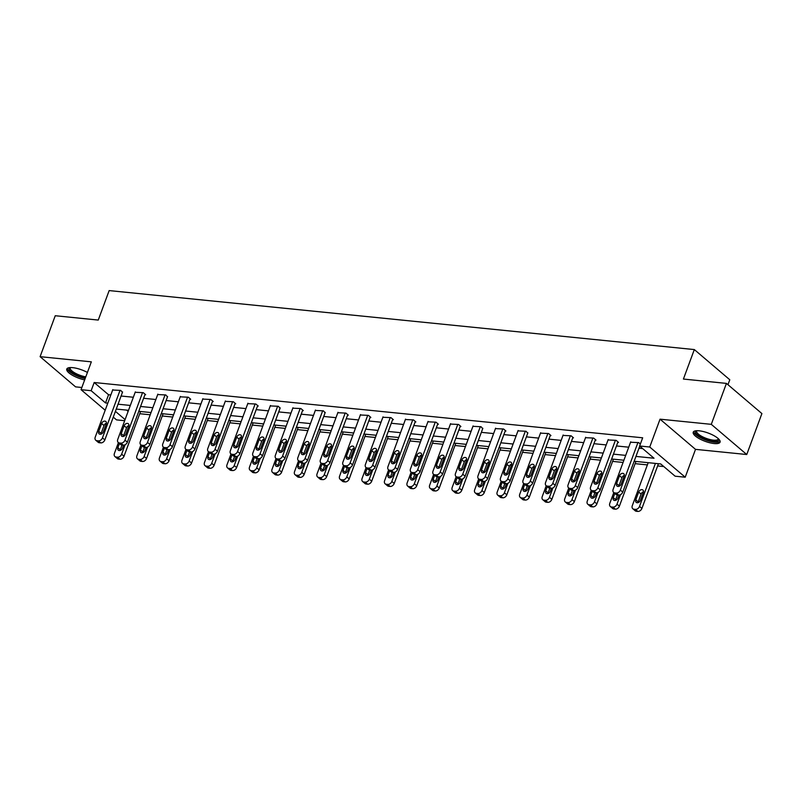 <?xml version="1.0" encoding="UTF-8"?>
<svg xmlns="http://www.w3.org/2000/svg" width="802" height="802" viewBox="0 0 802 802"><rect width="100%" height="100%" fill="white"/><g stroke="black" fill="none" stroke-linecap="round" stroke-linejoin="round"><path stroke-width="1.2" d="M87.418 372.449A14.316 4.411 -159.7 0 0 72.731 367.657A14.316 4.411 -159.7 0 0 66.777 369.06A14.316 4.411 -159.7 0 0 84.661 379.907M714.121 443.546A14.316 4.411 -159.7 0 0 720.076 442.143A14.316 4.411 -159.7 0 0 713.7 435.516A14.316 4.411 -159.7 0 0 699.174 430.814A14.316 4.411 -159.7 0 0 693.219 432.208A14.316 4.411 -159.7 0 0 699.595 438.834A14.316 4.411 -159.7 0 0 714.121 443.546M124.671 420.699L116.511 419.877L113.272 417.12M727.965 384.699L729.79 379.767L694.321 349.572L109.162 290.585L98.255 320.068L55.248 315.727L40.1 356.669L75.568 386.865L81.854 387.496M694.321 349.572L683.414 379.055L726.432 383.396L761.9 413.581L746.752 454.523L711.284 424.338L660.046 419.175L649.74 447.015L685.209 477.21L675.114 476.188L660.728 463.947L634.151 461.27M660.046 419.175L695.514 449.361L746.752 454.523M695.514 449.361L685.209 477.21M139.738 413.722L150.215 414.774M162.265 415.987L172.741 417.05M184.781 418.263L195.257 419.316M207.297 420.529L217.773 421.591M229.813 422.804L240.289 423.857M252.329 425.07L262.805 426.123M274.845 427.336L285.322 428.398M297.362 429.611L307.838 430.664M319.878 431.877L330.354 432.94M342.394 434.153L352.87 435.205M364.91 436.418L375.386 437.481M387.436 438.694L397.912 439.747M409.952 440.96L420.428 442.012M432.468 443.235L442.945 444.288M454.985 445.501L465.461 446.554M477.501 447.767L487.977 448.829M500.017 450.042L510.493 451.095M522.533 452.308L533.009 453.371M545.049 454.584L555.525 455.636M567.565 456.849L578.042 457.912M590.082 459.125L600.558 460.178M612.608 461.391L623.084 462.443M635.124 463.656L647.384 464.899M657.64 465.932L663.785 466.553M726.432 383.396L711.284 424.338M126.586 410.103L128.109 411.396M635.946 456.418L654.021 458.233L639.635 445.992L642.673 437.802L94.175 382.514L108.551 394.754L110.826 394.975M121.082 396.018L133.343 397.251M143.598 398.283L155.859 399.516M166.114 400.549L178.375 401.792M188.63 402.825L200.901 404.058M211.157 405.09L223.417 406.333M233.673 407.366L245.933 408.599M256.189 409.632L268.449 410.875M278.705 411.907L290.966 413.14M301.221 414.173L313.482 415.406M323.737 416.449L335.998 417.682M346.253 418.714L358.514 419.947M368.77 420.98L381.03 422.223M391.286 423.255L403.546 424.489M413.802 425.521L426.073 426.764M436.328 427.797L448.589 429.03M458.844 430.062L471.105 431.296M481.36 432.338L493.621 433.571M503.877 434.604L516.137 435.837M526.393 436.869L538.653 438.113M548.909 439.145L561.169 440.378M571.425 441.411L583.686 442.654M593.941 443.686L606.202 444.92M616.457 445.952L628.718 447.195M638.973 448.228L642.703 448.599M640.357 444.067L638.653 442.614L630.562 442.233M617.811 442.313L618.532 442.383L616.136 440.348L608.036 439.957M595.295 440.047L596.016 440.118L593.61 438.072L585.52 437.692M572.768 437.772L573.49 437.842L571.094 435.807L563.004 435.416M550.252 435.506L550.974 435.576L548.578 433.541L540.488 433.15M527.736 433.23L526.062 431.265L517.972 430.875M505.22 430.965L505.942 431.035L503.546 429L495.456 428.609M482.704 428.689L481.03 426.724L472.939 426.333M460.188 426.423L460.909 426.494L458.513 424.458L450.423 424.068M437.671 424.158L438.393 424.228L435.997 422.183L427.907 421.802M415.155 421.882L415.877 421.952L413.481 419.917L405.391 419.526M392.639 419.616L393.361 419.687L390.965 417.642L382.865 417.261M370.123 417.341L370.845 417.411L368.439 415.376L360.349 414.985M347.597 415.075L348.319 415.145L345.923 413.11L337.832 412.719M325.081 412.799L323.406 410.835L315.316 410.444M302.565 410.534L303.286 410.604L300.89 408.569L292.8 408.178M280.048 408.258L278.374 406.293L270.284 405.912M257.532 405.992L258.254 406.063L255.858 404.028L247.768 403.637M235.016 403.727L235.738 403.797L233.342 401.752L225.252 401.371M212.5 401.451L213.222 401.521L210.826 399.486L202.736 399.095M189.984 399.185L190.706 399.256L188.31 397.221L180.219 396.83M167.468 396.91L165.793 394.945L157.703 394.554M144.951 394.644L145.673 394.714L143.267 392.679L135.177 392.288M122.425 392.368L120.751 390.404L112.661 390.013M105.182 410.233L81.042 389.682L91.338 361.842L40.1 356.669M81.042 389.682L91.147 390.704L105.523 402.935L107.799 403.165M94.175 382.514L91.147 390.704M639.635 445.992L649.74 447.015M115.408 411.356L125.082 419.586M623.896 460.238L611.635 458.995M601.38 457.962L589.119 456.729M578.864 455.696L566.603 454.453M556.347 453.421L544.087 452.188M533.831 451.155L521.571 449.922M511.315 448.879L499.055 447.646M488.799 446.614L476.528 445.381M466.273 444.348L454.012 443.105M443.757 442.072L431.496 440.839M421.24 439.807L408.98 438.564M398.724 437.531L386.464 436.298M376.208 435.265L363.948 434.032M353.692 432.99L341.431 431.757M331.176 430.724L318.915 429.491M308.66 428.458L296.399 427.215M286.144 426.183L273.883 424.95M263.627 423.917L251.357 422.674M241.101 421.641L228.841 420.408M218.585 419.376L206.325 418.133M196.069 417.1L183.808 415.867M173.553 414.834L161.292 413.601M151.037 412.559L138.776 411.326M128.52 410.293L116.26 409.06M118.054 404.198L130.315 405.441M140.571 406.474L152.831 407.707M163.087 408.739L175.347 409.982M185.603 411.015L197.863 412.248M208.119 413.281L220.39 414.524M230.635 415.556L242.906 416.789M253.161 417.822L265.422 419.055M275.677 420.098L287.938 421.331M298.194 422.363L310.454 423.596M320.71 424.629L332.97 425.872M343.226 426.905L355.486 428.138M365.742 429.17L378.003 430.413M388.258 431.446L400.519 432.679M410.774 433.712L423.035 434.945M433.291 435.987L445.561 437.22M455.807 438.253L468.077 439.486M478.333 440.519L490.593 441.762M500.849 442.794L513.11 444.027M523.365 445.06L535.626 446.303M545.881 447.336L558.142 448.569M568.397 449.601L580.658 450.844M590.914 451.877L603.174 453.11M613.43 454.143L625.69 455.376M108.551 394.754L105.523 402.935M637.931 442.544L620.347 490.072A3.669 2.677 -49.6 0 1 616.247 493.06L614.803 492.909A3.669 2.677 -49.6 0 1 613.64 492.428A3.669 2.677 -49.6 0 1 613.129 489.35L630.713 441.812M613.64 492.428L616.036 494.473A3.669 2.677 130.4 0 0 617.199 494.954L618.643 495.095A3.669 2.677 130.4 0 0 622.743 492.117L639.765 446.102M621.229 484.047A2.937 2.135 130.4 0 1 617.019 486.052A2.937 2.135 130.4 0 1 616.608 483.576L619.515 475.716A2.937 2.135 130.4 0 1 623.725 473.711A2.937 2.135 130.4 0 1 624.136 476.188L621.229 484.047M618.833 486.343A2.937 2.135 130.4 0 1 619.004 485.621L621.911 477.761A2.937 2.135 130.4 0 1 624.317 475.456M655.414 463.416L639.515 506.393A3.669 2.677 -49.6 0 1 635.425 509.38L633.981 509.23A3.669 2.677 -49.6 0 1 632.808 508.749A3.669 2.677 -49.6 0 1 632.297 505.661L648.196 462.684M658.452 463.716L641.911 508.428A3.669 2.677 130.4 0 1 637.821 511.415L636.377 511.275A3.669 2.677 130.4 0 1 635.204 510.794L632.808 508.749M643.485 491.776A2.937 2.135 -49.6 0 0 641.089 494.082L638.181 501.942A2.937 2.135 -49.6 0 0 638.001 502.664M640.397 500.368L643.304 492.508A2.937 2.135 -49.6 0 0 642.903 490.032A2.937 2.135 -49.6 0 0 638.693 492.037L635.785 499.897A2.937 2.135 -49.6 0 0 636.187 502.373A2.937 2.135 -49.6 0 0 640.397 500.368M718.672 439.015A12.391 3.82 20.3 0 1 714.091 441.421A12.391 3.82 20.3 0 1 701.93 437.772A12.391 3.82 20.3 0 1 696.326 430.744M696.878 430.714A11.469 3.539 -159.7 0 0 696.677 431.065A11.469 3.539 -159.7 0 0 702.612 436.809A11.469 3.539 -159.7 0 0 718.191 439.025A11.469 3.539 -159.7 0 0 718.261 438.624M693.71 431.546A14.225 4.381 -159.7 0 0 701.159 438.052A14.225 4.381 -159.7 0 0 720.136 441.331M67.268 368.399A14.225 4.381 -159.7 0 0 85.152 378.564M85.373 377.963A12.391 3.82 20.3 0 1 72.501 372.89A12.391 3.82 20.3 0 1 69.884 367.597M70.446 367.567A11.469 3.539 -159.7 0 0 70.235 367.917A11.469 3.539 -159.7 0 0 74.766 372.9A11.469 3.539 -159.7 0 0 85.794 376.84M615.415 440.278L597.831 487.806A3.669 2.677 -49.6 0 1 593.731 490.784L592.287 490.644A3.669 2.677 -49.6 0 1 591.124 490.162A3.669 2.677 -49.6 0 1 590.613 487.075L608.197 439.546M591.124 490.162L593.52 492.197A3.669 2.677 130.4 0 0 594.683 492.679L596.127 492.829A3.669 2.677 130.4 0 0 600.227 489.842L617.961 441.902M598.713 481.771A2.937 2.135 130.4 0 1 594.503 483.776A2.937 2.135 130.4 0 1 594.092 481.31L596.999 473.451A2.937 2.135 130.4 0 1 601.209 471.446A2.937 2.135 130.4 0 1 601.62 473.912L598.713 481.771M596.307 484.077A2.937 2.135 130.4 0 1 596.487 483.345L599.395 475.486A2.937 2.135 130.4 0 1 601.801 473.19M592.889 438.002L575.315 485.531A3.669 2.677 -49.6 0 1 571.214 488.518L569.771 488.368A3.669 2.677 -49.6 0 1 568.598 487.897A3.669 2.677 -49.6 0 1 568.097 484.809L585.681 437.28M568.598 487.897L570.994 489.932A3.669 2.677 130.4 0 0 572.167 490.413L573.61 490.553A3.669 2.677 130.4 0 0 577.711 487.576L595.445 439.636M576.197 479.506A2.937 2.135 130.4 0 1 571.976 481.511A2.937 2.135 130.4 0 1 571.575 479.045L574.483 471.175A2.937 2.135 130.4 0 1 578.693 469.18A2.937 2.135 130.4 0 1 579.104 471.646L576.197 479.506M573.791 481.812A2.937 2.135 130.4 0 1 573.971 481.08L576.879 473.22A2.937 2.135 130.4 0 1 579.275 470.914M620.487 494.684L616.999 504.127A3.669 2.677 -49.6 0 1 612.898 507.105L611.455 506.964A3.669 2.677 -49.6 0 1 610.292 506.483A3.669 2.677 -49.6 0 1 609.781 503.395L613.791 492.568M635.936 461.451L619.395 506.162A3.669 2.677 130.4 0 1 615.304 509.15L613.861 508.999A3.669 2.677 130.4 0 1 612.688 508.518L610.292 506.483M617.4 494.974L615.665 499.666A2.937 2.135 -49.6 0 0 615.485 500.398M614.813 493.441L613.269 497.631A2.937 2.135 -49.6 0 0 613.67 500.097A2.937 2.135 -49.6 0 0 617.881 498.092L618.984 495.105M597.971 492.418L594.482 501.851A3.669 2.677 -49.6 0 1 590.382 504.839L588.939 504.689A3.669 2.677 -49.6 0 1 587.776 504.207A3.669 2.677 -49.6 0 1 587.264 501.13L591.274 490.293M613.42 459.175L596.878 503.897A3.669 2.677 130.4 0 1 592.778 506.874L591.335 506.734A3.669 2.677 130.4 0 1 590.172 506.252L587.776 504.207M594.883 492.699L593.149 497.4A2.937 2.135 -49.6 0 0 592.969 498.122M592.297 491.165L590.743 495.355A2.937 2.135 -49.6 0 0 591.154 497.831A2.937 2.135 -49.6 0 0 595.365 495.826L596.467 492.839M570.372 435.737L552.799 483.265A3.669 2.677 -49.6 0 1 548.698 486.253L547.255 486.102A3.669 2.677 -49.6 0 1 546.082 485.621A3.669 2.677 -49.6 0 1 545.581 482.533L563.154 435.005M546.082 485.621L548.478 487.666A3.669 2.677 130.4 0 0 549.651 488.137L551.094 488.288A3.669 2.677 130.4 0 0 555.195 485.3L572.929 437.361M553.681 477.24A2.937 2.135 130.4 0 1 549.46 479.235A2.937 2.135 130.4 0 1 549.059 476.769L551.966 468.909A2.937 2.135 130.4 0 1 556.177 466.904A2.937 2.135 130.4 0 1 556.588 469.37L553.681 477.24M551.275 479.536A2.937 2.135 130.4 0 1 551.455 478.814L554.362 470.944A2.937 2.135 130.4 0 1 556.758 468.649M547.856 433.461L530.282 480.989A3.669 2.677 -49.6 0 1 526.182 483.977L524.739 483.837A3.669 2.677 -49.6 0 1 523.566 483.355A3.669 2.677 -49.6 0 1 523.064 480.268L540.638 432.739M523.566 483.355L525.962 485.39A3.669 2.677 130.4 0 0 527.135 485.872L528.578 486.022A3.669 2.677 130.4 0 0 532.678 483.035L550.413 435.095M531.155 474.964A2.937 2.135 130.4 0 1 526.944 476.969A2.937 2.135 130.4 0 1 526.543 474.503L529.45 466.634A2.937 2.135 130.4 0 1 533.661 464.639A2.937 2.135 130.4 0 1 534.072 467.105L531.155 474.964M528.759 477.27A2.937 2.135 130.4 0 1 528.939 476.538L531.846 468.679A2.937 2.135 130.4 0 1 534.242 466.373M525.34 431.195L507.756 478.724A3.669 2.677 -49.6 0 1 503.666 481.711L502.222 481.561A3.669 2.677 -49.6 0 1 501.049 481.08A3.669 2.677 -49.6 0 1 500.548 477.992L518.122 430.463M501.049 481.08L503.445 483.125A3.669 2.677 130.4 0 0 504.618 483.606L506.062 483.746A3.669 2.677 130.4 0 0 510.152 480.759L527.886 432.819M508.638 472.699A2.937 2.135 130.4 0 1 504.428 474.704A2.937 2.135 130.4 0 1 504.027 472.228L506.934 464.368A2.937 2.135 130.4 0 1 511.145 462.363A2.937 2.135 130.4 0 1 511.546 464.839L508.638 472.699M506.242 474.995A2.937 2.135 130.4 0 1 506.423 474.273L509.33 466.413A2.937 2.135 130.4 0 1 511.726 464.107M575.455 490.142L571.966 499.586A3.669 2.677 -49.6 0 1 567.866 502.563L566.423 502.423A3.669 2.677 -49.6 0 1 565.26 501.942A3.669 2.677 -49.6 0 1 564.748 498.854L568.758 488.027M590.904 456.909L574.362 501.621A3.669 2.677 130.4 0 1 570.262 504.608L568.818 504.458A3.669 2.677 130.4 0 1 567.656 503.977L565.26 501.942M572.367 490.433L570.623 495.135A2.937 2.135 -49.6 0 0 570.453 495.857M569.781 488.899L568.227 493.09A2.937 2.135 -49.6 0 0 568.638 495.556A2.937 2.135 -49.6 0 0 572.849 493.551L573.951 490.573M552.939 487.877L549.45 497.31A3.669 2.677 -49.6 0 1 545.35 500.298L543.906 500.147A3.669 2.677 -49.6 0 1 542.743 499.676A3.669 2.677 -49.6 0 1 542.232 496.588L546.242 485.751M568.387 454.634L551.846 499.355A3.669 2.677 130.4 0 1 547.746 502.333L546.302 502.192A3.669 2.677 130.4 0 1 545.139 501.711L542.743 499.676M549.851 488.157L548.107 492.859A2.937 2.135 -49.6 0 0 547.936 493.591M547.265 486.624L545.711 490.824A2.937 2.135 -49.6 0 0 546.122 493.29A2.937 2.135 -49.6 0 0 550.332 491.285L551.435 488.298M530.423 485.611L526.934 495.045A3.669 2.677 -49.6 0 1 522.834 498.032L521.39 497.882A3.669 2.677 -49.6 0 1 520.227 497.4A3.669 2.677 -49.6 0 1 519.716 494.313L523.726 483.486M545.871 452.368L529.33 497.08A3.669 2.677 130.4 0 1 525.23 500.067L523.786 499.927A3.669 2.677 130.4 0 1 522.623 499.445L520.227 497.4M527.335 485.892L525.591 490.593A2.937 2.135 -49.6 0 0 525.42 491.315M524.749 484.358L523.195 488.548A2.937 2.135 -49.6 0 0 523.606 491.014A2.937 2.135 -49.6 0 0 527.816 489.019L528.919 486.032M507.907 483.335L504.418 492.769A3.669 2.677 -49.6 0 1 500.318 495.756L498.874 495.616A3.669 2.677 -49.6 0 1 497.701 495.135A3.669 2.677 -49.6 0 1 497.2 492.047L501.21 481.21M523.355 450.102L506.814 494.814A3.669 2.677 130.4 0 1 502.714 497.801L501.27 497.651A3.669 2.677 130.4 0 1 500.107 497.17L497.701 495.135M504.809 483.626L503.075 488.318A2.937 2.135 -49.6 0 0 502.894 489.05M502.232 482.082L500.679 486.283A2.937 2.135 -49.6 0 0 501.09 488.749A2.937 2.135 -49.6 0 0 505.3 486.744L506.403 483.756M485.39 481.07L481.902 490.503A3.669 2.677 -49.6 0 1 477.802 493.491L476.358 493.34A3.669 2.677 -49.6 0 1 475.185 492.859A3.669 2.677 -49.6 0 1 474.684 489.771L478.684 478.944M500.839 447.827L484.298 492.538A3.669 2.677 130.4 0 1 480.197 495.526L478.754 495.385A3.669 2.677 130.4 0 1 477.581 494.904L475.185 492.859M482.293 481.35L480.558 486.052A2.937 2.135 -49.6 0 0 480.378 486.774M479.716 479.817L478.162 484.007A2.937 2.135 -49.6 0 0 478.563 486.483A2.937 2.135 -49.6 0 0 482.784 484.478L483.887 481.491M462.874 478.794L459.386 488.238A3.669 2.677 -49.6 0 1 455.285 491.215L453.842 491.075A3.669 2.677 -49.6 0 1 452.669 490.593A3.669 2.677 -49.6 0 1 452.168 487.506L456.168 476.679M478.323 445.561L461.782 490.273A3.669 2.677 130.4 0 1 457.681 493.26L456.238 493.11A3.669 2.677 130.4 0 1 455.065 492.628L452.669 490.593M459.777 479.085L458.042 483.776A2.937 2.135 -49.6 0 0 457.862 484.508M457.2 477.551L455.646 481.741A2.937 2.135 -49.6 0 0 456.047 484.207A2.937 2.135 -49.6 0 0 460.268 482.202L461.371 479.215M440.358 476.528L436.869 485.962A3.669 2.677 -49.6 0 1 432.769 488.949L431.326 488.799A3.669 2.677 -49.6 0 1 430.153 488.318A3.669 2.677 -49.6 0 1 429.651 485.23L433.651 474.403M455.797 443.285L439.265 488.007A3.669 2.677 130.4 0 1 435.165 490.984L433.722 490.844A3.669 2.677 130.4 0 1 432.549 490.363L430.153 488.318M437.26 476.809L435.526 481.511A2.937 2.135 -49.6 0 0 435.346 482.233M434.674 475.275L433.13 479.466A2.937 2.135 -49.6 0 0 433.531 481.942A2.937 2.135 -49.6 0 0 437.742 479.937L438.854 476.949M417.842 474.253L414.343 483.696A3.669 2.677 -49.6 0 1 410.253 486.674L408.809 486.533A3.669 2.677 -49.6 0 1 407.637 486.052A3.669 2.677 -49.6 0 1 407.135 482.964L411.135 472.137M433.28 441.02L416.739 485.731A3.669 2.677 130.4 0 1 412.649 488.719L411.205 488.568A3.669 2.677 130.4 0 1 410.033 488.087L407.637 486.052M414.744 474.543L413.01 479.235A2.937 2.135 -49.6 0 0 412.829 479.967M412.158 473.01L410.614 477.2A2.937 2.135 -49.6 0 0 411.015 479.666A2.937 2.135 -49.6 0 0 415.225 477.661L416.338 474.684M395.316 471.987L391.827 481.421A3.669 2.677 -49.6 0 1 387.727 484.408L386.283 484.258A3.669 2.677 -49.6 0 1 385.12 483.786A3.669 2.677 -49.6 0 1 384.609 480.699L388.619 469.862M410.764 438.744L394.223 483.466A3.669 2.677 130.4 0 1 390.133 486.443L388.689 486.303A3.669 2.677 130.4 0 1 387.516 485.822L385.12 483.786M392.228 472.268L390.494 476.969A2.937 2.135 -49.6 0 0 390.313 477.691M389.642 470.734L388.098 474.934A2.937 2.135 -49.6 0 0 388.499 477.401A2.937 2.135 -49.6 0 0 392.709 475.396L393.812 472.408M372.8 469.711L369.311 479.155A3.669 2.677 -49.6 0 1 365.211 482.132L363.767 481.992A3.669 2.677 -49.6 0 1 362.604 481.511A3.669 2.677 -49.6 0 1 362.093 478.423L366.103 467.596M388.248 436.478L371.707 481.19A3.669 2.677 130.4 0 1 367.607 484.177L366.163 484.027A3.669 2.677 130.4 0 1 365 483.556L362.604 481.511M369.712 470.002L367.978 474.704A2.937 2.135 -49.6 0 0 367.797 475.426M367.126 468.468L365.572 472.659A2.937 2.135 -49.6 0 0 365.983 475.125A2.937 2.135 -49.6 0 0 370.193 473.13L371.296 470.142M350.284 467.446L346.795 476.879A3.669 2.677 -49.6 0 1 342.695 479.867L341.251 479.726A3.669 2.677 -49.6 0 1 340.088 479.245A3.669 2.677 -49.6 0 1 339.577 476.157L343.587 465.32M365.732 434.203L349.191 478.924A3.669 2.677 130.4 0 1 345.091 481.912L343.647 481.761A3.669 2.677 130.4 0 1 342.484 481.28L340.088 479.245M347.196 467.736L345.451 472.428A2.937 2.135 -49.6 0 0 345.281 473.16M344.609 466.193L343.055 470.393A2.937 2.135 -49.6 0 0 343.467 472.859A2.937 2.135 -49.6 0 0 347.677 470.854L348.78 467.867M327.767 465.18L324.279 474.614A3.669 2.677 -49.6 0 1 320.178 477.601L318.735 477.451A3.669 2.677 -49.6 0 1 317.572 476.969A3.669 2.677 -49.6 0 1 317.061 473.882L321.071 463.055M343.216 431.937L326.675 476.649A3.669 2.677 130.4 0 1 322.574 479.636L321.131 479.496A3.669 2.677 130.4 0 1 319.968 479.015L317.572 476.969M324.68 465.461L322.935 470.162A2.937 2.135 -49.6 0 0 322.765 470.884M322.093 463.927L320.539 468.117A2.937 2.135 -49.6 0 0 320.95 470.594A2.937 2.135 -49.6 0 0 325.161 468.589L326.264 465.601M305.251 462.904L301.763 472.338A3.669 2.677 -49.6 0 1 297.662 475.325L296.219 475.185A3.669 2.677 -49.6 0 1 295.056 474.704A3.669 2.677 -49.6 0 1 294.545 471.616L298.555 460.779M320.7 429.671L304.158 474.383A3.669 2.677 130.4 0 1 300.058 477.37L298.615 477.22A3.669 2.677 130.4 0 1 297.452 476.739L295.056 474.704M302.164 463.195L300.419 467.887A2.937 2.135 -49.6 0 0 300.249 468.619M299.577 461.651L298.023 465.852A2.937 2.135 -49.6 0 0 298.434 468.318A2.937 2.135 -49.6 0 0 302.645 466.313L303.747 463.325M282.735 460.639L279.246 470.072A3.669 2.677 -49.6 0 1 275.146 473.06L273.703 472.909A3.669 2.677 -49.6 0 1 272.53 472.428A3.669 2.677 -49.6 0 1 272.028 469.34L276.038 458.513M298.184 427.396L281.642 472.107A3.669 2.677 130.4 0 1 277.542 475.095L276.099 474.954A3.669 2.677 130.4 0 1 274.936 474.473L272.53 472.428M279.637 460.919L277.903 465.621A2.937 2.135 -49.6 0 0 277.723 466.343M277.061 459.386L275.507 463.576A2.937 2.135 -49.6 0 0 275.918 466.052A2.937 2.135 -49.6 0 0 280.129 464.047L281.231 461.06M260.219 458.363L256.73 467.807A3.669 2.677 -49.6 0 1 252.63 470.784L251.186 470.644A3.669 2.677 -49.6 0 1 250.013 470.162A3.669 2.677 -49.6 0 1 249.512 467.075L253.512 456.248M275.667 425.13L259.126 469.842A3.669 2.677 130.4 0 1 255.026 472.829L253.582 472.679A3.669 2.677 130.4 0 1 252.409 472.198L250.013 470.162M257.121 458.654L255.387 463.345A2.937 2.135 -49.6 0 0 255.206 464.077M254.545 457.12L252.991 461.31A2.937 2.135 -49.6 0 0 253.392 463.777A2.937 2.135 -49.6 0 0 257.612 461.772L258.715 458.784M237.703 456.097L234.214 465.531A3.669 2.677 -49.6 0 1 230.114 468.518L228.67 468.368A3.669 2.677 -49.6 0 1 227.497 467.887A3.669 2.677 -49.6 0 1 226.996 464.809L230.996 453.972M253.151 422.854L236.61 467.576A3.669 2.677 130.4 0 1 232.51 470.553L231.066 470.413A3.669 2.677 130.4 0 1 229.893 469.932L227.497 467.887M234.605 456.378L232.871 461.08A2.937 2.135 -49.6 0 0 232.69 461.802M232.029 454.844L230.475 459.035A2.937 2.135 -49.6 0 0 230.876 461.511A2.937 2.135 -49.6 0 0 235.096 459.506L236.199 456.518M215.187 453.822L211.698 463.265A3.669 2.677 -49.6 0 1 207.598 466.243L206.154 466.102A3.669 2.677 -49.6 0 1 204.981 465.621A3.669 2.677 -49.6 0 1 204.48 462.533L208.48 451.706M230.625 420.589L214.094 465.3A3.669 2.677 130.4 0 1 209.994 468.288L208.55 468.137A3.669 2.677 130.4 0 1 207.377 467.656L204.981 465.621M212.089 454.112L210.355 458.814A2.937 2.135 -49.6 0 0 210.174 459.536M209.502 452.579L207.959 456.769A2.937 2.135 -49.6 0 0 208.36 459.235A2.937 2.135 -49.6 0 0 212.57 457.23L213.683 454.253M502.824 428.92L485.24 476.448A3.669 2.677 -49.6 0 1 481.14 479.436L479.706 479.295A3.669 2.677 -49.6 0 1 478.533 478.814A3.669 2.677 -49.6 0 1 478.022 475.726L495.606 428.198M478.533 478.814L480.929 480.849A3.669 2.677 130.4 0 0 482.102 481.33L483.546 481.481A3.669 2.677 130.4 0 0 487.636 478.493L505.37 430.554M486.122 470.423A2.937 2.135 130.4 0 1 481.912 472.428A2.937 2.135 130.4 0 1 481.511 469.962L484.418 462.102A2.937 2.135 130.4 0 1 488.629 460.097A2.937 2.135 130.4 0 1 489.03 462.564L486.122 470.423M483.726 472.729A2.937 2.135 130.4 0 1 483.907 471.997L486.814 464.137A2.937 2.135 130.4 0 1 489.21 461.842M480.308 426.654L462.724 474.182A3.669 2.677 -49.6 0 1 458.624 477.17L457.18 477.02A3.669 2.677 -49.6 0 1 456.017 476.538A3.669 2.677 -49.6 0 1 455.506 473.451L473.09 425.922M456.017 476.538L458.413 478.583A3.669 2.677 130.4 0 0 459.576 479.065L461.02 479.205A3.669 2.677 130.4 0 0 465.12 476.228L482.854 428.278M463.606 468.157A2.937 2.135 130.4 0 1 459.396 470.162A2.937 2.135 130.4 0 1 458.985 467.686L461.902 459.827A2.937 2.135 130.4 0 1 466.112 457.822A2.937 2.135 130.4 0 1 466.513 460.298L463.606 468.157M461.21 470.453A2.937 2.135 130.4 0 1 461.391 469.731L464.298 461.872A2.937 2.135 130.4 0 1 466.694 459.566M457.792 424.388L440.208 471.917A3.669 2.677 -49.6 0 1 436.108 474.894L434.664 474.754A3.669 2.677 -49.6 0 1 433.501 474.273A3.669 2.677 -49.6 0 1 432.99 471.185L450.574 423.656M433.501 474.273L435.897 476.308A3.669 2.677 130.4 0 0 437.06 476.789L438.504 476.939A3.669 2.677 130.4 0 0 442.604 473.952L460.338 426.012M441.09 465.882A2.937 2.135 130.4 0 1 436.879 467.887A2.937 2.135 130.4 0 1 436.468 465.421L439.376 457.561A2.937 2.135 130.4 0 1 443.596 455.556A2.937 2.135 130.4 0 1 443.997 458.022L441.09 465.882M438.694 468.188A2.937 2.135 130.4 0 1 438.864 467.456L441.772 459.596A2.937 2.135 130.4 0 1 444.178 457.3M435.275 422.113L417.692 469.641A3.669 2.677 -49.6 0 1 413.591 472.629L412.148 472.478A3.669 2.677 -49.6 0 1 410.985 471.997A3.669 2.677 -49.6 0 1 410.474 468.919L428.057 421.381M410.985 471.997L413.381 474.042A3.669 2.677 130.4 0 0 414.544 474.523L415.987 474.664A3.669 2.677 130.4 0 0 420.088 471.686L437.822 423.737M418.574 463.616A2.937 2.135 130.4 0 1 414.363 465.621A2.937 2.135 130.4 0 1 413.952 463.155L416.86 455.285A2.937 2.135 130.4 0 1 421.08 453.28A2.937 2.135 130.4 0 1 421.481 455.757L418.574 463.616M416.178 465.912A2.937 2.135 130.4 0 1 416.348 465.19L419.256 457.33A2.937 2.135 130.4 0 1 421.662 455.025M412.759 419.847L395.175 467.376A3.669 2.677 -49.6 0 1 391.075 470.353L389.632 470.213A3.669 2.677 -49.6 0 1 388.469 469.731A3.669 2.677 -49.6 0 1 387.957 466.644L405.541 419.115M388.469 469.731L390.865 471.776A3.669 2.677 130.4 0 0 392.028 472.248L393.471 472.398A3.669 2.677 130.4 0 0 397.571 469.411L415.306 421.471M396.058 461.35A2.937 2.135 130.4 0 1 391.847 463.345A2.937 2.135 130.4 0 1 391.436 460.879L394.343 453.02A2.937 2.135 130.4 0 1 398.554 451.015A2.937 2.135 130.4 0 1 398.965 453.481L396.058 461.35M393.662 463.646A2.937 2.135 130.4 0 1 393.832 462.924L396.739 455.055A2.937 2.135 130.4 0 1 399.145 452.759M390.243 417.571L372.659 465.1A3.669 2.677 -49.6 0 1 368.559 468.087L367.115 467.937A3.669 2.677 -49.6 0 1 365.953 467.466A3.669 2.677 -49.6 0 1 365.441 464.378L383.025 416.85M365.953 467.466L368.349 469.501A3.669 2.677 130.4 0 0 369.511 469.982L370.955 470.122A3.669 2.677 130.4 0 0 375.055 467.145L392.79 419.205M373.542 459.075A2.937 2.135 130.4 0 1 369.331 461.08A2.937 2.135 130.4 0 1 368.92 458.614L371.827 450.744A2.937 2.135 130.4 0 1 376.038 448.749A2.937 2.135 130.4 0 1 376.449 451.215L373.542 459.075M371.136 461.381A2.937 2.135 130.4 0 1 371.316 460.649L374.223 452.789A2.937 2.135 130.4 0 1 376.629 450.483M367.727 415.306L350.143 462.834A3.669 2.677 -49.6 0 1 346.043 465.822L344.599 465.671A3.669 2.677 -49.6 0 1 343.426 465.19A3.669 2.677 -49.6 0 1 342.925 462.102L360.509 414.574M343.426 465.19L345.822 467.235A3.669 2.677 130.4 0 0 346.995 467.716L348.439 467.857A3.669 2.677 130.4 0 0 352.539 464.869L370.273 416.93M351.025 456.809A2.937 2.135 130.4 0 1 346.805 458.814A2.937 2.135 130.4 0 1 346.404 456.338L349.311 448.478A2.937 2.135 130.4 0 1 353.522 446.473A2.937 2.135 130.4 0 1 353.933 448.94L351.025 456.809M348.619 459.105A2.937 2.135 130.4 0 1 348.8 458.383L351.707 450.513A2.937 2.135 130.4 0 1 354.103 448.218M345.201 413.03L327.627 460.559A3.669 2.677 -49.6 0 1 323.527 463.546L322.083 463.406A3.669 2.677 -49.6 0 1 320.91 462.924A3.669 2.677 -49.6 0 1 320.409 459.837L337.983 412.308M320.91 462.924L323.306 464.959A3.669 2.677 130.4 0 0 324.479 465.441L325.923 465.591A3.669 2.677 130.4 0 0 330.023 462.604L347.757 414.664M328.509 454.533A2.937 2.135 130.4 0 1 324.289 456.538A2.937 2.135 130.4 0 1 323.888 454.072L326.795 446.213A2.937 2.135 130.4 0 1 331.005 444.208A2.937 2.135 130.4 0 1 331.416 446.674L328.509 454.533M326.103 456.839A2.937 2.135 130.4 0 1 326.284 456.107L329.191 448.248A2.937 2.135 130.4 0 1 331.587 445.952M322.685 410.764L305.111 458.293A3.669 2.677 -49.6 0 1 301.011 461.28L299.567 461.13A3.669 2.677 -49.6 0 1 298.394 460.649A3.669 2.677 -49.6 0 1 297.893 457.561L315.467 410.033M298.394 460.649L300.79 462.694A3.669 2.677 130.4 0 0 301.963 463.175L303.407 463.315A3.669 2.677 130.4 0 0 307.507 460.328L325.241 412.388M305.983 452.268A2.937 2.135 130.4 0 1 301.773 454.273A2.937 2.135 130.4 0 1 301.372 451.797L304.279 443.937A2.937 2.135 130.4 0 1 308.489 441.932A2.937 2.135 130.4 0 1 308.9 444.408L305.983 452.268M303.587 454.564A2.937 2.135 130.4 0 1 303.768 453.842L306.675 445.982A2.937 2.135 130.4 0 1 309.071 443.676M300.169 408.489L282.585 456.027A3.669 2.677 -49.6 0 1 278.495 459.005L277.051 458.864A3.669 2.677 -49.6 0 1 275.878 458.383A3.669 2.677 -49.6 0 1 275.377 455.295L292.951 407.767M275.878 458.383L278.274 460.418A3.669 2.677 130.4 0 0 279.447 460.899L280.89 461.05A3.669 2.677 130.4 0 0 284.981 458.062L302.715 410.123M283.467 449.992A2.937 2.135 130.4 0 1 279.256 451.997A2.937 2.135 130.4 0 1 278.855 449.531L281.763 441.671A2.937 2.135 130.4 0 1 285.973 439.666A2.937 2.135 130.4 0 1 286.374 442.133L283.467 449.992M281.071 452.298A2.937 2.135 130.4 0 1 281.251 451.566L284.159 443.707A2.937 2.135 130.4 0 1 286.555 441.411M277.652 406.223L260.069 453.752A3.669 2.677 -49.6 0 1 255.968 456.739L254.535 456.589A3.669 2.677 -49.6 0 1 253.362 456.107A3.669 2.677 -49.6 0 1 252.851 453.03L270.434 405.491M253.362 456.107L255.758 458.153A3.669 2.677 130.4 0 0 256.931 458.634L258.374 458.774A3.669 2.677 130.4 0 0 262.465 455.797L280.199 407.847M260.951 447.727A2.937 2.135 130.4 0 1 256.74 449.732A2.937 2.135 130.4 0 1 256.339 447.255L259.247 439.396A2.937 2.135 130.4 0 1 263.457 437.391A2.937 2.135 130.4 0 1 263.858 439.867L260.951 447.727M258.555 450.022A2.937 2.135 130.4 0 1 258.735 449.3L261.642 441.441A2.937 2.135 130.4 0 1 264.038 439.135M255.136 403.957L237.552 451.486A3.669 2.677 -49.6 0 1 233.452 454.463L232.009 454.323A3.669 2.677 -49.6 0 1 230.846 453.842A3.669 2.677 -49.6 0 1 230.334 450.754L247.918 403.226M230.846 453.842L233.242 455.877A3.669 2.677 130.4 0 0 234.405 456.358L235.848 456.508A3.669 2.677 130.4 0 0 239.948 453.521L257.683 405.581M238.435 445.451A2.937 2.135 130.4 0 1 234.224 447.456A2.937 2.135 130.4 0 1 233.813 444.99L236.73 437.13A2.937 2.135 130.4 0 1 240.941 435.125A2.937 2.135 130.4 0 1 241.342 437.591L238.435 445.451M236.039 447.757A2.937 2.135 130.4 0 1 236.219 447.025L239.126 439.165A2.937 2.135 130.4 0 1 241.522 436.869M232.62 401.682L215.036 449.21A3.669 2.677 -49.6 0 1 210.936 452.198L209.492 452.047A3.669 2.677 -49.6 0 1 208.33 451.576A3.669 2.677 -49.6 0 1 207.818 448.488L225.402 400.96M208.33 451.576L210.725 453.611A3.669 2.677 130.4 0 0 211.888 454.092L213.332 454.233A3.669 2.677 130.4 0 0 217.432 451.255L235.166 403.316M215.918 443.185A2.937 2.135 130.4 0 1 211.708 445.19A2.937 2.135 130.4 0 1 211.297 442.724L214.204 434.854A2.937 2.135 130.4 0 1 218.425 432.859A2.937 2.135 130.4 0 1 218.826 435.326L215.918 443.185M213.522 445.491A2.937 2.135 130.4 0 1 213.693 444.759L216.6 436.9A2.937 2.135 130.4 0 1 219.006 434.594M210.104 399.416L192.52 446.945A3.669 2.677 -49.6 0 1 188.42 449.932L186.976 449.782A3.669 2.677 -49.6 0 1 185.813 449.3A3.669 2.677 -49.6 0 1 185.302 446.213L202.886 398.684M185.813 449.3L188.209 451.346A3.669 2.677 130.4 0 0 189.372 451.817L190.816 451.967A3.669 2.677 130.4 0 0 194.916 448.98L212.65 401.04M193.402 440.92A2.937 2.135 130.4 0 1 189.192 442.915A2.937 2.135 130.4 0 1 188.781 440.448L191.688 432.589A2.937 2.135 130.4 0 1 195.909 430.584A2.937 2.135 130.4 0 1 196.31 433.05L193.402 440.92M191.006 443.215A2.937 2.135 130.4 0 1 191.177 442.493L194.084 434.624A2.937 2.135 130.4 0 1 196.49 432.328M187.588 397.14L170.004 444.669A3.669 2.677 -49.6 0 1 165.904 447.656L164.46 447.516A3.669 2.677 -49.6 0 1 163.297 447.035A3.669 2.677 -49.6 0 1 162.786 443.947L180.37 396.419M163.297 447.035L165.693 449.07A3.669 2.677 130.4 0 0 166.856 449.551L168.3 449.701A3.669 2.677 130.4 0 0 172.4 446.714L190.134 398.774M170.886 438.644A2.937 2.135 130.4 0 1 166.676 440.649A2.937 2.135 130.4 0 1 166.265 438.183L169.172 430.323A2.937 2.135 130.4 0 1 173.392 428.318A2.937 2.135 130.4 0 1 173.793 430.784L170.886 438.644M168.49 440.95A2.937 2.135 130.4 0 1 168.661 440.218L171.568 432.358A2.937 2.135 130.4 0 1 173.974 430.062M192.67 451.556L189.172 460.99A3.669 2.677 -49.6 0 1 185.082 463.977L183.638 463.827A3.669 2.677 -49.6 0 1 182.465 463.355A3.669 2.677 -49.6 0 1 181.964 460.268L185.964 449.431M208.109 418.313L191.568 463.035A3.669 2.677 130.4 0 1 187.478 466.012L186.034 465.872A3.669 2.677 130.4 0 1 184.861 465.391L182.465 463.355M189.573 451.837L187.838 456.538A2.937 2.135 -49.6 0 0 187.658 457.27M186.986 450.303L185.442 454.503A2.937 2.135 -49.6 0 0 185.843 456.97A2.937 2.135 -49.6 0 0 190.054 454.965L191.167 451.977M165.072 394.875L147.488 442.403A3.669 2.677 -49.6 0 1 143.388 445.391L141.944 445.24A3.669 2.677 -49.6 0 1 140.781 444.759A3.669 2.677 -49.6 0 1 140.27 441.671L157.854 394.143M140.781 444.759L143.177 446.804A3.669 2.677 130.4 0 0 144.34 447.285L145.784 447.426A3.669 2.677 130.4 0 0 149.884 444.438L167.618 396.499M148.37 436.378A2.937 2.135 130.4 0 1 144.16 438.383A2.937 2.135 130.4 0 1 143.748 435.907L146.656 428.047A2.937 2.135 130.4 0 1 150.866 426.042A2.937 2.135 130.4 0 1 151.277 428.519L148.37 436.378M145.964 438.674A2.937 2.135 130.4 0 1 146.144 437.952L149.052 430.093A2.937 2.135 130.4 0 1 151.458 427.787M170.144 449.29L166.656 458.724A3.669 2.677 -49.6 0 1 162.555 461.711L161.112 461.561A3.669 2.677 -49.6 0 1 159.949 461.08A3.669 2.677 -49.6 0 1 159.438 457.992L163.448 447.165M185.593 416.048L169.052 460.759A3.669 2.677 130.4 0 1 164.961 463.746L163.518 463.606A3.669 2.677 130.4 0 1 162.345 463.125L159.949 461.08M167.057 449.571L165.322 454.273A2.937 2.135 -49.6 0 0 165.142 454.995M164.47 448.037L162.926 452.228A2.937 2.135 -49.6 0 0 163.327 454.694A2.937 2.135 -49.6 0 0 167.538 452.699L168.641 449.711M142.555 392.599L124.972 440.128A3.669 2.677 -49.6 0 1 120.871 443.115L119.428 442.975A3.669 2.677 -49.6 0 1 118.255 442.493A3.669 2.677 -49.6 0 1 117.754 439.406L135.338 391.877M118.255 442.493L120.651 444.529A3.669 2.677 130.4 0 0 121.824 445.01L123.267 445.16A3.669 2.677 130.4 0 0 127.368 442.173L145.102 394.233M125.854 434.103A2.937 2.135 130.4 0 1 121.633 436.108A2.937 2.135 130.4 0 1 121.232 433.641L124.14 425.782A2.937 2.135 130.4 0 1 128.35 423.777A2.937 2.135 130.4 0 1 128.761 426.243L125.854 434.103M123.448 436.408A2.937 2.135 130.4 0 1 123.628 435.676L126.536 427.817A2.937 2.135 130.4 0 1 128.932 425.521M147.628 447.015L144.139 456.448A3.669 2.677 -49.6 0 1 140.039 459.436L138.596 459.295A3.669 2.677 -49.6 0 1 137.433 458.814A3.669 2.677 -49.6 0 1 136.921 455.726L140.931 444.889M163.077 413.782L146.535 458.493A3.669 2.677 130.4 0 1 142.435 461.481L140.992 461.33A3.669 2.677 130.4 0 1 139.829 460.849L137.433 458.814M144.54 447.305L142.806 451.997A2.937 2.135 -49.6 0 0 142.626 452.729M141.954 445.762L140.4 449.962A2.937 2.135 -49.6 0 0 140.811 452.428A2.937 2.135 -49.6 0 0 145.022 450.423L146.124 447.436M120.029 390.333L102.456 437.862A3.669 2.677 -49.6 0 1 98.355 440.849L96.912 440.699A3.669 2.677 -49.6 0 1 95.739 440.218A3.669 2.677 -49.6 0 1 95.237 437.13L112.811 389.602M95.739 440.218L98.135 442.263A3.669 2.677 130.4 0 0 99.308 442.744L100.751 442.884A3.669 2.677 130.4 0 0 104.851 439.907L122.586 391.957M103.338 431.837A2.937 2.135 130.4 0 1 99.117 433.842A2.937 2.135 130.4 0 1 98.716 431.366L101.623 423.506A2.937 2.135 130.4 0 1 105.834 421.501A2.937 2.135 130.4 0 1 106.245 423.977L103.338 431.837M100.932 434.133A2.937 2.135 130.4 0 1 101.112 433.411L104.019 425.551A2.937 2.135 130.4 0 1 106.415 423.245M125.112 444.749L121.623 454.183A3.669 2.677 -49.6 0 1 117.523 457.17L116.079 457.02A3.669 2.677 -49.6 0 1 114.917 456.538A3.669 2.677 -49.6 0 1 114.405 453.451L118.415 442.624M140.561 411.506L124.019 456.218A3.669 2.677 130.4 0 1 119.919 459.205L118.475 459.065A3.669 2.677 130.4 0 1 117.313 458.584L114.917 456.538M122.024 445.03L120.28 449.732A2.937 2.135 -49.6 0 0 120.11 450.453M119.438 443.496L117.884 447.686A2.937 2.135 -49.6 0 0 118.295 450.163A2.937 2.135 -49.6 0 0 122.505 448.158L123.608 445.17M622.743 492.117L620.347 490.072M618.643 495.095L616.247 493.06M617.199 494.954L614.803 492.909M616.608 483.576L619.004 485.621M619.515 475.716L621.911 477.761M639.515 506.393L641.911 508.428M633.981 509.23L636.377 511.275M635.425 509.38L637.821 511.415M638.181 501.942L635.785 499.897M641.089 494.082L638.693 492.037M600.227 489.842L597.831 487.806M596.127 492.829L593.731 490.784M594.683 492.679L592.287 490.644M594.092 481.31L596.487 483.345M596.999 473.451L599.395 475.486M577.711 487.576L575.315 485.531M573.61 490.553L571.214 488.518M572.167 490.413L569.771 488.368M571.575 479.045L573.971 481.08M574.483 471.175L576.879 473.22M616.999 504.127L619.395 506.162M611.455 506.964L613.861 508.999M612.898 507.105L615.304 509.15M615.665 499.666L613.269 497.631M594.482 501.851L596.878 503.897M588.939 504.689L591.335 506.734M590.382 504.839L592.778 506.874M593.149 497.4L590.743 495.355M555.195 485.3L552.799 483.265M551.094 488.288L548.698 486.253M549.651 488.137L547.255 486.102M549.059 476.769L551.455 478.814M551.966 468.909L554.362 470.944M532.678 483.035L530.282 480.989M528.578 486.022L526.182 483.977M527.135 485.872L524.739 483.837M526.543 474.503L528.939 476.538M529.45 466.634L531.846 468.679M510.152 480.759L507.756 478.724M506.062 483.746L503.666 481.711M504.618 483.606L502.222 481.561M504.027 472.228L506.423 474.273M506.934 464.368L509.33 466.413M571.966 499.586L574.362 501.621M566.423 502.423L568.818 504.458M567.866 502.563L570.262 504.608M570.623 495.135L568.227 493.09M549.45 497.31L551.846 499.355M543.906 500.147L546.302 502.192M545.35 500.298L547.746 502.333M548.107 492.859L545.711 490.824M526.934 495.045L529.33 497.08M521.39 497.882L523.786 499.927M522.834 498.032L525.23 500.067M525.591 490.593L523.195 488.548M504.418 492.769L506.814 494.814M498.874 495.616L501.27 497.651M500.318 495.756L502.714 497.801M503.075 488.318L500.679 486.283M481.902 490.503L484.298 492.538M476.358 493.34L478.754 495.385M477.802 493.491L480.197 495.526M480.558 486.052L478.162 484.007M459.386 488.238L461.782 490.273M453.842 491.075L456.238 493.11M455.285 491.215L457.681 493.26M458.042 483.776L455.646 481.741M436.869 485.962L439.265 488.007M431.326 488.799L433.722 490.844M432.769 488.949L435.165 490.984M435.526 481.511L433.13 479.466M414.343 483.696L416.739 485.731M408.809 486.533L411.205 488.568M410.253 486.674L412.649 488.719M413.01 479.235L410.614 477.2M391.827 481.421L394.223 483.466M386.283 484.258L388.689 486.303M387.727 484.408L390.133 486.443M390.494 476.969L388.098 474.934M369.311 479.155L371.707 481.19M363.767 481.992L366.163 484.027M365.211 482.132L367.607 484.177M367.978 474.704L365.572 472.659M346.795 476.879L349.191 478.924M341.251 479.726L343.647 481.761M342.695 479.867L345.091 481.912M345.451 472.428L343.055 470.393M324.279 474.614L326.675 476.649M318.735 477.451L321.131 479.496M320.178 477.601L322.574 479.636M322.935 470.162L320.539 468.117M301.763 472.338L304.158 474.383M296.219 475.185L298.615 477.22M297.662 475.325L300.058 477.37M300.419 467.887L298.023 465.852M279.246 470.072L281.642 472.107M273.703 472.909L276.099 474.954M275.146 473.06L277.542 475.095M277.903 465.621L275.507 463.576M256.73 467.807L259.126 469.842M251.186 470.644L253.582 472.679M252.63 470.784L255.026 472.829M255.387 463.345L252.991 461.31M234.214 465.531L236.61 467.576M228.67 468.368L231.066 470.413M230.114 468.518L232.51 470.553M232.871 461.08L230.475 459.035M211.698 463.265L214.094 465.3M206.154 466.102L208.55 468.137M207.598 466.243L209.994 468.288M210.355 458.814L207.959 456.769M487.636 478.493L485.24 476.448M483.546 481.481L481.14 479.436M482.102 481.33L479.706 479.295M481.511 469.962L483.907 471.997M484.418 462.102L486.814 464.137M465.12 476.228L462.724 474.182M461.02 479.205L458.624 477.17M459.576 479.065L457.18 477.02M458.985 467.686L461.391 469.731M461.902 459.827L464.298 461.872M442.604 473.952L440.208 471.917M438.504 476.939L436.108 474.894M437.06 476.789L434.664 474.754M436.468 465.421L438.864 467.456M439.376 457.561L441.772 459.596M420.088 471.686L417.692 469.641M415.987 474.664L413.591 472.629M414.544 474.523L412.148 472.478M413.952 463.155L416.348 465.19M416.86 455.285L419.256 457.33M397.571 469.411L395.175 467.376M393.471 472.398L391.075 470.353M392.028 472.248L389.632 470.213M391.436 460.879L393.832 462.924M394.343 453.02L396.739 455.055M375.055 467.145L372.659 465.1M370.955 470.122L368.559 468.087M369.511 469.982L367.115 467.937M368.92 458.614L371.316 460.649M371.827 450.744L374.223 452.789M352.539 464.869L350.143 462.834M348.439 467.857L346.043 465.822M346.995 467.716L344.599 465.671M346.404 456.338L348.8 458.383M349.311 448.478L351.707 450.513M330.023 462.604L327.627 460.559M325.923 465.591L323.527 463.546M324.479 465.441L322.083 463.406M323.888 454.072L326.284 456.107M326.795 446.213L329.191 448.248M307.507 460.328L305.111 458.293M303.407 463.315L301.011 461.28M301.963 463.175L299.567 461.13M301.372 451.797L303.768 453.842M304.279 443.937L306.675 445.982M284.981 458.062L282.585 456.027M280.89 461.05L278.495 459.005M279.447 460.899L277.051 458.864M278.855 449.531L281.251 451.566M281.763 441.671L284.159 443.707M262.465 455.797L260.069 453.752M258.374 458.774L255.968 456.739M256.931 458.634L254.535 456.589M256.339 447.255L258.735 449.3M259.247 439.396L261.642 441.441M239.948 453.521L237.552 451.486M235.848 456.508L233.452 454.463M234.405 456.358L232.009 454.323M233.813 444.99L236.219 447.025M236.73 437.13L239.126 439.165M217.432 451.255L215.036 449.21M213.332 454.233L210.936 452.198M211.888 454.092L209.492 452.047M211.297 442.724L213.693 444.759M214.204 434.854L216.6 436.9M194.916 448.98L192.52 446.945M190.816 451.967L188.42 449.932M189.372 451.817L186.976 449.782M188.781 440.448L191.177 442.493M191.688 432.589L194.084 434.624M172.4 446.714L170.004 444.669M168.3 449.701L165.904 447.656M166.856 449.551L164.46 447.516M166.265 438.183L168.661 440.218M169.172 430.323L171.568 432.358M189.172 460.99L191.568 463.035M183.638 463.827L186.034 465.872M185.082 463.977L187.478 466.012M187.838 456.538L185.442 454.503M149.884 444.438L147.488 442.403M145.784 447.426L143.388 445.391M144.34 447.285L141.944 445.24M143.748 435.907L146.144 437.952M146.656 428.047L149.052 430.093M166.656 458.724L169.052 460.759M161.112 461.561L163.518 463.606M162.555 461.711L164.961 463.746M165.322 454.273L162.926 452.228M127.368 442.173L124.972 440.128M123.267 445.16L120.871 443.115M121.824 445.01L119.428 442.975M121.232 433.641L123.628 435.676M124.14 425.782L126.536 427.817M144.139 456.448L146.535 458.493M138.596 459.295L140.992 461.33M140.039 459.436L142.435 461.481M142.806 451.997L140.4 449.962M104.851 439.907L102.456 437.862M100.751 442.884L98.355 440.849M99.308 442.744L96.912 440.699M98.716 431.366L101.112 433.411M101.623 423.506L104.019 425.551M121.623 454.183L124.019 456.218M116.079 457.02L118.475 459.065M117.523 457.17L119.919 459.205M120.28 449.732L117.884 447.686"/></g></svg>
